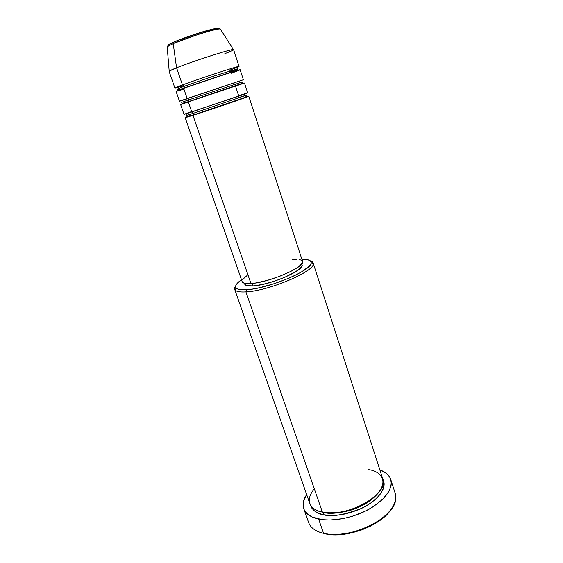 <?xml version="1.0" encoding="UTF-8"?>
<svg xmlns="http://www.w3.org/2000/svg" width="563" height="563" viewBox="0 0 563 563"><rect width="100%" height="100%" fill="white"/><g stroke="black" fill="none" stroke-linecap="round" stroke-linejoin="round"><path stroke-width="0.84" d="M218.205 28.826L217.86 29.086C220.513 27.165 214.932 28.227 201.111 32.26C187.472 36.672 178.436 39.917 174.009 41.972L173.214 43.583L196.494 35.026C209.844 30.775 217.768 28.741 220.274 28.931L220.471 29.234L220.274 28.931C218.697 27.693 186.754 37.601 173.214 43.583L176.564 67.792C193.123 61.156 231.998 48.707 233.392 49.544C234.243 49.748 231.393 51.127 224.841 53.675M193.609 113.219L193.447 114.951L192.954 115.324C187.395 117.104 181.265 118.948 188.506 116.274L185.164 117.625L192.954 115.324L250.943 283.527C269.227 282.619 306.103 266.581 302.549 261.345L248.769 96.217C250.669 96.013 210.646 109.722 192.954 115.324L193.447 114.951L193.609 113.219L186.191 115.457L193.609 113.219L191.835 111.967L193.609 113.219L246.636 95.112L193.609 113.219M191.652 111.565C178.562 116.147 185.178 114.134 191.8 111.974L247.699 92.937L244.476 83.043L188.316 101.882C181.708 104.127 175.156 106.386 188.352 101.987M188.978 99.785L188.83 101.495L188.331 101.882L191.8 111.974L188.316 101.882L180.617 104.535L184.031 114.359L238.036 96.442C254.448 90.72 245.841 93.381 238.663 95.731L235.503 86.118C242.681 83.69 251.225 80.755 234.694 86.273L188.316 101.882L188.83 101.495L188.978 99.785L181.645 102.353L188.978 99.785L187.155 98.511L188.978 99.785L242.336 81.924L188.978 99.785M234.018 83.218L234.447 82.902M187.922 98.553C173.861 103.17 180.385 100.833 187.155 98.511L243.392 79.735L240.148 69.763C241.766 68.623 201.23 81.931 183.644 88.335C177.042 90.692 170.582 93.275 183.918 89.123M184.312 86.238L183.714 88.307L184.312 86.238L177.064 89.144L184.312 86.238L182.468 84.929L184.312 86.238L212.8 76.413L238.001 68.637L212.8 76.413L184.312 86.238M229.746 70.305L230.197 69.981C237.368 67.412 245.806 64.013 229.071 69.186C210.668 74.963 187.88 82.895 182.468 84.929C200.041 78.426 240.647 65.167 239.057 66.42L233.589 49.635C234.996 47.785 194.066 60.776 176.564 67.792L182.468 84.929L176.564 67.792C171.525 69.791 169.034 70.973 169.09 71.339L174.882 88.018L182.468 84.929C175.6 87.406 169.196 90.094 183.939 85.541M314.33 488.867C302.746 502.675 313.675 510.915 322.388 512.077L245.904 291.88L246.488 289.72C240.929 290.065 237.473 289.502 236.108 288.024C234.616 286.088 236.411 283.316 241.471 279.698L236.404 284.364L235.559 286.447L236.164 288.087L238.226 289.22L241.703 289.776L252.407 289.051L259.24 287.77L274.434 283.618L289.466 277.953L296.096 274.857L301.754 271.767L309.305 266.109L310.952 263.766L311.114 261.872L309.826 260.479L307.18 259.627L301.909 259.36C308.123 259.177 311.226 260.31 311.212 262.752C312.556 270.092 268.122 288.84 246.488 289.72L245.904 291.88C268.417 291.029 314.724 271.443 313.225 263.773C313.295 262.4 312.331 261.408 310.333 260.817L313.127 262.914C317.933 269.846 269.621 290.987 245.904 291.88L322.388 512.077C346.801 518.234 389.934 493.857 382.763 478.853L313.127 262.914M395.634 499.613C394.459 518.467 348.701 540.311 323.591 533.351L324.978 533.752C344.69 538.981 380.032 526.229 390.588 510.141L384.107 517.144L377.696 521.971L370.187 526.271L361.889 529.853L348.793 533.52L340.193 534.674L332.142 534.744L323.591 533.351C337.265 536.539 358.349 532.57 374.071 523.646C390.455 513.519 397.506 503.449 395.233 493.448L390.757 479.451M323.774 512.506L323.296 514.681C316.913 513.829 312.578 510.486 310.304 504.645L311.466 507.685L314.119 510.711L318.109 513.076L323.296 514.681L323.774 512.506L320.354 511.591L323.774 512.506C328.919 514.012 337.3 513.421 348.926 510.732C362.164 506.904 372.284 500.584 379.279 491.759C372.284 500.584 362.164 506.904 348.926 510.732C337.3 513.421 328.919 514.012 323.774 512.506M301.571 264.117L302.014 264.828L301.824 266.292L298.13 270.127L285.441 277.017L274.139 281.268L262.717 284.399L253.069 285.898L252.217 283.414L253.069 285.898C270.458 285.103 305.378 269.853 301.993 264.779L301.719 263.934M318.602 519.058L323.591 533.351L318.602 519.058C310.565 517.214 305.618 513.766 303.76 508.713C302.331 504.364 303.295 499.634 306.659 494.539L303.457 501.64L303.197 506.327L303.696 508.516L304.611 510.585L307.715 514.23L312.43 517.101L322.163 519.656L330.08 520.043L343.282 518.565L352.403 516.25L365.549 511.028L373.389 506.609L382.91 499.085L389.033 491.161L390.982 486.031L391.299 483.596L390.631 479.078L389.673 477.044L386.577 473.504L379.877 469.894C385.634 471.928 389.258 475.109 390.757 479.437C392.932 489.163 385.768 499.043 369.258 509.079C353.416 517.939 332.254 522.028 318.602 519.058M231.259 73.218C238.43 70.685 246.897 67.37 230.204 72.62L183.644 88.335L187.155 98.511L183.644 88.335L176.036 91.333L179.477 101.241L243.258 79.798M233.392 49.544L220.274 28.931C220.112 28.481 218.676 28.368 215.96 28.579L197.36 33.534C187.824 36.602 179.843 39.558 173.425 42.401C172.44 42.929 168.344 44.435 167.176 46.799L169.196 71.149L176.564 67.792L173.214 43.583L167.176 46.799L173.214 43.583L174.009 41.972M218.514 28.41L216.178 28.312L206.199 30.747L177.598 40.48M171.208 43.252L169.294 44.266M303.76 508.713L308.665 522.584C310.572 527.791 315.547 531.381 323.591 533.351C318.623 532.19 314.78 530.311 312.071 527.735M383.086 480.155L384.043 485.088L383.086 489.247L380.672 493.624L376.886 498.023L371.847 502.266L365.753 506.172L358.856 509.557L351.453 512.274L343.873 514.209L336.449 515.272L329.489 515.426L323.296 514.681C330.685 517.165 343.198 515.166 360.827 508.685C378.097 501.035 387.45 486.889 383.086 480.155M234.687 289.312L235.644 285.948C234.412 287.637 234.236 289.002 235.13 290.058C236.537 291.606 240.127 292.218 245.904 291.88C239.226 292.253 235.489 291.395 234.687 289.312L309.77 503.413C311.339 507.685 315.547 510.578 322.388 512.077C326.646 513.041 332.789 513.006 340.805 511.971C351.945 510.113 366.802 504.012 376.028 495.398C391.503 479.036 377.393 470.175 368.103 469.619M244.384 283.231L244.68 284.069C245.278 285.61 248.079 286.222 253.069 285.898L246.735 285.568L244.666 284.041M292.528 259.564L296.462 259.353M299.53 259.585L301.599 260.268L302.563 261.38L302.373 262.893L298.481 266.897L290.374 271.683L279.276 276.468L267.017 280.451L255.672 282.964L247.101 283.604L244.293 283.203L242.146 281.641M242.702 279.438L247.199 275.398M185.164 117.625L242.153 281.669C242.78 283.259 245.707 283.879 250.943 283.527L192.954 115.324L248.614 96.224M229.598 71.958L238.001 68.637C238.508 69.249 238.613 69.918 224.869 74.196L184.171 87.948C175.804 90.77 178.007 89.608 177.064 89.144M233.856 84.886L242.336 81.924C242.597 82.641 242.013 83.303 240.57 83.915L188.823 101.509C179.97 104.254 182.722 102.825 181.645 102.353M188.133 113.149C186.156 114.099 185.509 114.866 186.191 115.457L186.86 116.281L193.433 114.972L244.124 97.702C246.467 96.583 247.305 95.724 246.636 95.112L238.079 97.709M173.742 42.084C170.293 43.541 168.464 44.618 168.267 45.322M313.225 263.773L311.212 262.752M235.13 290.058L236.108 288.024"/></g></svg>
